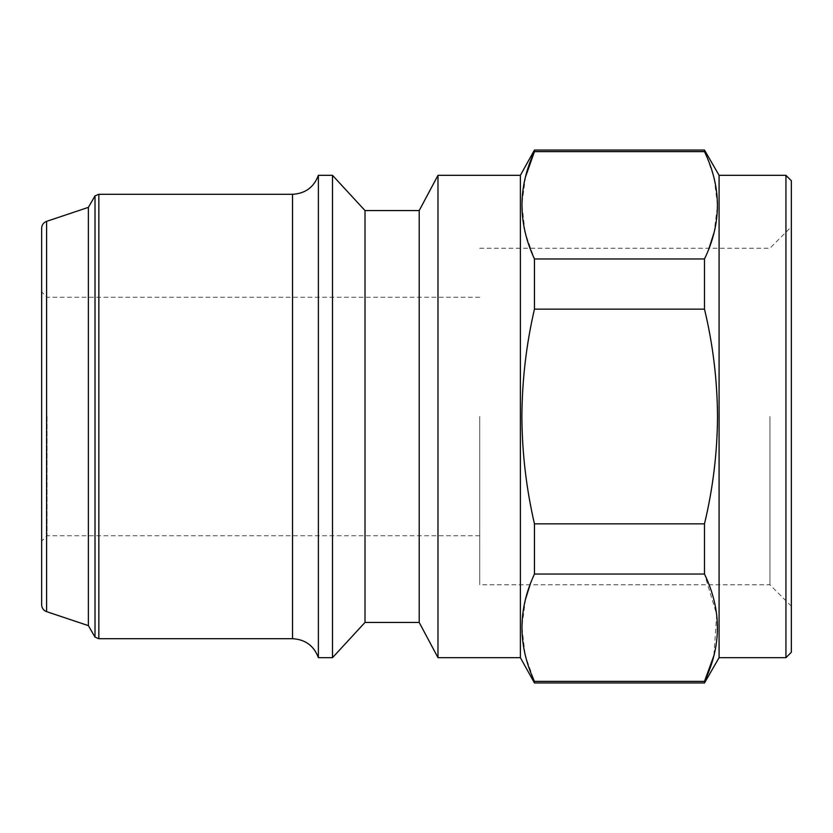 <?xml version="1.0" encoding="UTF-8"?>
<svg xmlns="http://www.w3.org/2000/svg" width="833" height="833" viewBox="0 0 833 833"><rect width="100%" height="100%" fill="white"/><g stroke="black" fill="none" stroke-linecap="round" stroke-linejoin="round"><path stroke-width="0.62" stroke-dasharray="4.17 3.12" d="M41.65 228.2L41.65 604.8M88.381 207.365L88.381 625.635M95.014 195.88L95.014 637.12M47.065 416.5L47.065 535.734L47.065 416.5M479.725 416.5L479.725 584.776L479.725 416.5M769.942 416.5L769.942 584.776L769.942 416.5M791.35 180.751L791.35 652.249M785.935 175.336L785.935 657.664M719.087 175.336L719.087 657.664M520.375 175.336L520.375 657.664M437.981 175.336L437.981 657.664M419.207 210.562L419.207 622.438M365.01 210.562L365.01 622.438M332.502 175.336L332.502 657.664M318.383 175.336L318.383 657.664M704.489 309.147C712.944 344.268 717.286 380.056 717.525 416.5C717.328 452.59 712.986 488.377 704.489 523.853L534.453 523.853C526.258 488.357 522.062 452.579 521.885 416.5C522.114 380.077 526.3 344.289 534.453 309.147L704.489 309.147L704.489 258.969L534.453 258.969L525.685 234.344M704.489 150.044L713.714 176.721M714.235 178.772L717.525 205.584L714.037 232.626M709.05 248.224L704.489 258.969M534.453 150.044L534.453 151.616L704.489 151.616M524.998 231.553L521.885 204.377L525.488 177.002M534.453 258.969L534.453 309.147M534.453 523.853L534.453 574.031L704.489 574.031L716.713 614.598L713.86 655.717M704.489 682.956L704.489 681.384L534.453 681.384L525.685 656.748M524.998 653.957L521.885 626.791L525.488 599.406M530.048 584.776L534.453 574.031M534.453 681.384L534.453 682.956M704.489 523.853L704.489 574.031M791.35 416.5L791.35 226.815L791.35 416.5M479.725 297.266L47.065 297.266L41.65 291.852L41.65 416.5M46.586 611.651L46.586 221.349M292.529 194.297L292.529 638.703M98.835 194.297L98.835 638.703M479.725 535.734L47.065 535.734L41.65 541.148M791.35 606.185L769.942 584.776L479.725 584.776M479.725 248.224L769.942 248.224L791.35 226.815"/><path stroke-width="1.25" d="M46.586 611.651C43.472 610.422 41.827 608.142 41.65 604.8L41.65 228.2C41.827 224.858 43.472 222.578 46.586 221.349L46.586 611.651L88.381 625.635L88.381 207.365L95.014 195.88L95.014 637.12L98.835 638.703L98.835 194.297L95.014 195.88M785.935 175.336L785.935 657.664L791.35 652.249L791.35 180.751L785.935 175.336L719.087 175.336L704.489 150.044L534.453 150.044L534.453 151.616C517.834 187.217 517.834 223.005 534.453 258.969L704.489 258.969C721.722 223.39 721.722 187.602 704.489 151.616L704.489 150.044M785.935 657.664L719.087 657.664L719.087 175.336M719.087 657.664L704.489 682.956L534.453 682.956L520.375 657.664L520.375 175.336L437.981 175.336L437.981 657.664L419.207 622.438L419.207 210.562L437.981 175.336M419.207 622.438L365.01 622.438L365.01 210.562L332.502 175.336L318.383 175.336C313.885 187.269 305.274 193.589 292.529 194.297L98.835 194.297M365.01 622.438L332.502 657.664L332.502 175.336M332.502 657.664L318.383 657.664L318.383 175.336M713.714 176.721L714.235 178.772M714.037 232.626L709.05 248.224M704.489 682.956L704.489 681.384C721.722 645.804 721.722 610.016 704.489 574.031L704.489 523.853C712.986 488.377 717.328 452.59 717.525 416.5C717.286 380.056 712.944 344.268 704.489 309.147L704.489 258.969M704.489 309.147L534.453 309.147C526.3 344.289 522.114 380.077 521.885 416.5C522.062 452.579 526.258 488.357 534.453 523.853L704.489 523.853M534.453 309.147L534.453 258.969M525.685 234.344L524.998 231.553M525.488 177.002L534.453 151.616L704.489 151.616M525.685 656.748L524.998 653.957M525.488 599.406L530.048 584.776M534.453 682.956L534.453 681.384L704.489 681.384L713.86 655.717M704.489 574.031L534.453 574.031C517.834 609.631 517.834 645.408 534.453 681.384M534.453 574.031L534.453 523.853M41.65 416.5L41.65 291.852M318.383 657.664C313.885 645.731 305.274 639.411 292.529 638.703L292.529 194.297M46.586 221.349L88.381 207.365M419.207 210.562L365.01 210.562M520.375 175.336L534.453 150.044M292.529 638.703L98.835 638.703M520.375 657.664L437.981 657.664M88.381 625.635L95.014 637.12"/></g></svg>
